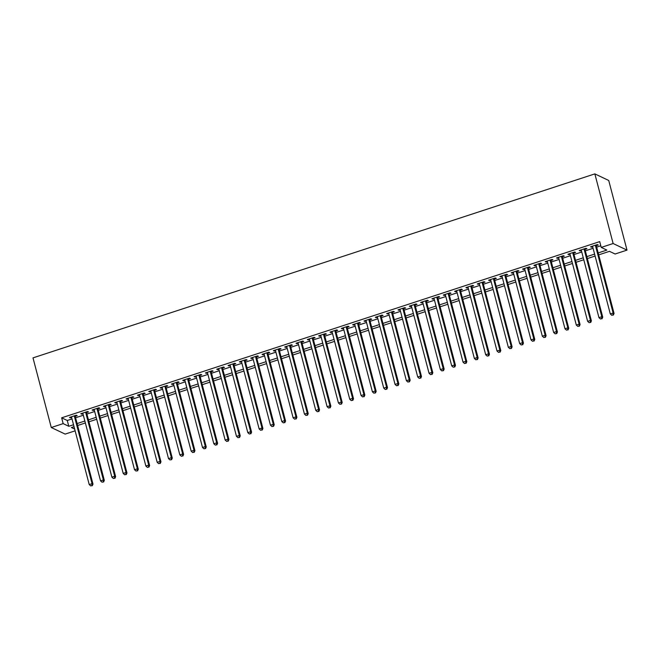 <?xml version="1.0" encoding="UTF-8"?>
<svg xmlns="http://www.w3.org/2000/svg" width="660" height="660" viewBox="0 0 660 660"><rect width="100%" height="100%" fill="white"/><g stroke="black" fill="none" stroke-linecap="round" stroke-linejoin="round"><path stroke-width="0.99" d="M75.124 430.832L65.15 434.098L51.274 427.515L33 357.877L594.85 173.885L608.726 180.469L627 250.115L615.104 254.009L609.477 251.336L598.694 254.867M75.207 416.303L77.195 415.66L76.255 415.214L69.457 417.442L70.397 417.887L71.626 417.483M86.534 412.599L88.522 411.947L87.582 411.502L80.784 413.729L81.724 414.175L82.954 413.77M97.861 408.886L99.85 408.235L98.909 407.798L92.111 410.017L93.052 410.462L94.281 410.066M109.197 405.182L111.177 404.53L110.236 404.085L103.438 406.312L104.379 406.758L105.608 406.354M120.524 401.47L122.504 400.818L121.564 400.373L114.766 402.6L115.706 403.046L116.936 402.641M131.851 397.757L133.832 397.114L132.891 396.668L126.093 398.887L127.033 399.333L128.263 398.937M143.179 394.053L145.159 393.401L144.218 392.956L137.429 395.183L138.361 395.629L139.59 395.224M154.506 390.34L156.486 389.689L155.545 389.243L148.756 391.471L149.688 391.916L150.917 391.512M165.833 386.628L167.813 385.984L166.873 385.539L160.083 387.766L161.015 388.204L162.244 387.808M177.16 382.924L179.14 382.272L178.208 381.826L171.41 384.054L172.343 384.499L173.572 384.095M188.488 379.211L190.468 378.56L189.535 378.114L182.737 380.341L183.67 380.787L184.899 380.391M199.815 375.499L201.795 374.855L200.863 374.41L194.065 376.637L194.997 377.083L196.226 376.678M211.142 371.795L213.122 371.143L212.19 370.697L205.392 372.925L206.324 373.37L207.553 372.966M222.47 368.082L224.45 367.438L223.517 366.993L216.719 369.212L217.66 369.658L218.881 369.262M233.797 364.378L235.777 363.726L234.845 363.28L228.047 365.508L228.987 365.953L230.208 365.549M245.124 360.665L247.104 360.013L246.172 359.568L239.374 361.796L240.314 362.241L241.535 361.837M256.451 356.953L258.439 356.309L257.499 355.864L250.701 358.083L251.641 358.528L252.862 358.132M267.778 353.248L269.767 352.597L268.826 352.151L262.028 354.379L262.969 354.824L264.19 354.42M279.106 349.536L281.094 348.884L280.153 348.439L273.355 350.666L274.296 351.112L275.517 350.707M290.433 345.823L292.421 345.18L291.481 344.734L284.683 346.962L285.623 347.399L286.852 347.003M301.76 342.119L303.748 341.467L302.808 341.022L296.01 343.249L296.95 343.695L298.18 343.291M313.096 338.407L315.076 337.755L314.135 337.318L307.337 339.537L308.278 339.983L309.507 339.587M324.423 334.702L326.403 334.051L325.462 333.605L318.664 335.833L319.605 336.278L320.834 335.874M335.75 330.99L337.73 330.338L336.79 329.893L329.992 332.12L330.932 332.566L332.161 332.161M347.077 327.277L349.058 326.634L348.117 326.188L341.319 328.408L342.26 328.853L343.489 328.457M358.405 323.573L360.385 322.921L359.444 322.476L352.654 324.703L353.587 325.149L354.816 324.745M369.732 319.861L371.712 319.209L370.772 318.763L363.982 320.991L364.914 321.436L366.143 321.032M381.059 316.148L383.039 315.505L382.099 315.059L375.309 317.278L376.241 317.724L377.471 317.328M392.386 312.444L394.366 311.792L393.434 311.347L386.636 313.574L387.568 314.02L388.798 313.615M403.714 308.731L405.694 308.08L404.761 307.634L397.963 309.862L398.896 310.307L400.125 309.903M415.041 305.019L417.021 304.375L416.089 303.93L409.291 306.158L410.223 306.603L411.452 306.199M426.368 301.315L428.348 300.663L427.416 300.217L420.618 302.445L421.558 302.89L422.779 302.486M437.695 297.602L439.675 296.95L438.743 296.513L431.945 298.733L432.886 299.178L434.107 298.782M449.023 293.898L451.003 293.246L450.07 292.801L443.272 295.028L444.213 295.474L445.434 295.07M460.35 290.185L462.33 289.534L461.398 289.088L454.6 291.316L455.54 291.761L456.761 291.357M471.677 286.473L473.665 285.829L472.725 285.384L465.927 287.603L466.867 288.049L468.088 287.653M483.005 282.769L484.993 282.117L484.052 281.671L477.254 283.899L478.195 284.344L479.416 283.94M494.332 279.056L496.32 278.404L495.38 277.959L488.582 280.186L489.522 280.632L490.743 280.228M505.659 275.344L507.647 274.7L506.707 274.255L499.909 276.482L500.849 276.92L502.079 276.524M516.986 271.639L518.974 270.988L518.034 270.542L511.236 272.77L512.177 273.215L513.406 272.811M528.322 267.927L530.302 267.275L529.361 266.83L522.563 269.057L523.504 269.503L524.733 269.107M539.649 264.214L541.629 263.571L540.688 263.125L533.89 265.353L534.831 265.798L536.06 265.394M550.976 260.51L552.956 259.858L552.016 259.413L545.218 261.64L546.158 262.086L547.387 261.682M562.303 256.798L564.284 256.154L563.343 255.709L556.545 257.928L557.486 258.373L558.715 257.977M573.631 253.093L575.611 252.442L574.67 251.996L567.88 254.224L568.813 254.669L570.042 254.265M584.958 249.381L586.938 248.729L585.997 248.284L579.208 250.511L580.14 250.957L581.369 250.552M598.191 252.928L606.854 250.09L601.227 247.417L599.709 241.618L61.644 417.821L67.27 420.486L72.006 418.935M75.595 417.763L83.333 415.231M86.922 414.051L94.66 411.518M98.249 410.338L105.988 407.806M109.576 406.634L117.315 404.101M120.904 402.922L128.642 400.389M132.231 399.217L139.969 396.676M143.558 395.505L151.297 392.972M154.886 391.792L162.624 389.26M166.213 388.088L173.951 385.547M177.54 384.376L185.279 381.843M188.867 380.663L196.606 378.13M200.194 376.959L207.933 374.426M211.522 373.246L219.26 370.714M222.849 369.534L230.587 367.001M234.176 365.83L241.923 363.297M245.503 362.117L253.25 359.584M256.831 358.413L264.577 355.872M268.166 354.7L275.905 352.168M279.493 350.988L287.232 348.455M290.821 347.284L298.559 344.743M302.148 343.571L309.887 341.038M313.475 339.859L321.214 337.326M324.802 336.154L332.541 333.622M336.13 332.442L343.868 329.909M347.457 328.738L355.195 326.197M358.784 325.025L366.523 322.492M370.111 321.313L377.85 318.78M381.439 317.608L389.177 315.067M392.766 313.896L400.504 311.363M404.093 310.183L411.832 307.651M415.421 306.479L423.159 303.938M426.748 302.767L434.486 300.234M438.075 299.054L445.822 296.522M449.402 295.35L457.149 292.817M460.73 291.637L468.476 289.105M472.065 287.933L479.803 285.392M483.392 284.221L491.131 281.688M494.719 280.508L502.458 277.976M506.047 276.804L513.785 274.263M517.374 273.091L525.112 270.559M528.701 269.379L536.44 266.846M540.029 265.675L547.767 263.142M551.356 261.962L559.094 259.429M562.683 258.25L570.421 255.717M574.01 254.546L581.749 252.013M585.337 250.833L593.076 248.3M596.665 247.129L600.798 245.776M596.285 245.668L598.265 245.025L597.325 244.579L590.535 246.799L591.467 247.244L592.696 246.848M51.274 427.515L63.162 423.621L68.788 426.294L73.524 424.743M61.644 417.821L63.162 423.621M601.227 247.417L613.123 243.523L594.85 173.885M74.035 426.682L71.412 427.54L74.662 429.082M595.106 256.039L587.367 258.58M583.778 259.751L576.04 262.284M572.451 263.464L564.712 265.997M561.124 267.168L553.385 269.709M549.796 270.88L542.058 273.413M538.469 274.593L530.731 277.126M527.142 278.297L519.404 280.838M515.815 282.01L508.076 284.542M504.487 285.722L496.749 288.255M493.16 289.426L485.422 291.959M481.833 293.139L474.094 295.672M470.506 296.843L462.767 299.384M459.178 300.556L451.44 303.088M447.851 304.268L440.113 306.801M436.524 307.972L428.785 310.513M425.197 311.685L417.45 314.218M413.87 315.397L406.123 317.93M402.542 319.102L394.796 321.635M391.207 322.814L383.468 325.347M379.879 326.527L372.141 329.06M368.552 330.231L360.814 332.764M357.225 333.943L349.486 336.476M345.898 337.648L338.159 340.189M334.57 341.36L326.832 343.893M323.243 345.073L315.505 347.605M311.916 348.777L304.177 351.318M300.589 352.489L292.85 355.022M289.262 356.202L281.523 358.735M277.934 359.906L270.196 362.439M266.607 363.619L258.868 366.151M255.28 367.323L247.541 369.864M243.952 371.036L236.214 373.568M232.625 374.748L224.887 377.281M221.298 378.452L213.551 380.993M209.971 382.165L202.224 384.697M198.643 385.877L190.897 388.41M187.308 389.582L179.569 392.123M175.981 393.294L168.242 395.827M164.654 397.007L156.915 399.539M153.326 400.711L145.588 403.243M141.999 404.423L134.261 406.956M130.672 408.127L122.933 410.668M119.344 411.84L111.606 414.373M108.017 415.552L100.279 418.085M96.69 419.257L88.951 421.798M85.363 422.969L77.624 425.502M627 250.115L613.123 243.523M77.113 423.563L84.851 421.03M88.44 419.859L96.178 417.318M99.767 416.147L107.506 413.614M111.094 412.434L118.841 409.901M122.422 408.73L130.168 406.189M133.749 405.017L141.496 402.484M145.084 401.305L152.823 398.772M156.412 397.6L164.15 395.068M167.739 393.888L175.477 391.355M179.066 390.175L186.805 387.643M190.393 386.471L198.132 383.938M201.721 382.759L209.459 380.226M213.048 379.054L220.786 376.513M224.375 375.342L232.114 372.809M235.702 371.629L243.441 369.097M247.03 367.925L254.768 365.384M258.357 364.213L266.096 361.68M269.684 360.5L277.423 357.967M281.012 356.796L288.75 354.263M292.339 353.084L300.077 350.551M303.666 349.379L311.404 346.838M314.993 345.667L322.732 343.134M326.32 341.954L334.067 339.421M337.648 338.25L345.394 335.709M348.975 334.537L356.722 332.005M360.31 330.825L368.049 328.292M371.638 327.121L379.376 324.58M382.965 323.408L390.703 320.875M394.292 319.696L402.031 317.163M405.62 315.991L413.358 313.459M416.947 312.279L424.685 309.746M428.274 308.575L436.012 306.034M439.601 304.862L447.34 302.329M450.928 301.15L458.667 298.617M462.256 297.445L469.994 294.904M473.583 293.733L481.321 291.2M484.91 290.021L492.649 287.488M496.237 286.316L503.976 283.784M507.565 282.604L515.303 280.071M518.892 278.891L526.63 276.358M530.219 275.187L537.958 272.654M541.546 271.474L549.293 268.942M552.874 267.77L560.62 265.229M564.201 264.058L571.948 261.525M575.536 260.345L583.275 257.812M586.864 256.641L594.602 254.1M67.27 420.486L68.788 426.294M591.286 246.551L591.467 247.244M579.958 250.264L580.14 250.957M568.631 253.976L568.813 254.669M557.304 257.68L557.486 258.373M545.977 261.393L546.158 262.086M534.649 265.105L534.831 265.798M523.322 268.81L523.504 269.503M511.995 272.522L512.177 273.215M500.668 276.235L500.849 276.92M489.34 279.939L489.522 280.632M478.013 283.651L478.195 284.344M466.686 287.356L466.867 288.049M455.359 291.068L455.54 291.761M444.031 294.781L444.213 295.474M432.704 298.485L432.886 299.178M421.369 302.197L421.558 302.89M410.041 305.91L410.223 306.603M398.714 309.614L398.896 310.307M387.387 313.327L387.568 314.02M376.06 317.031L376.241 317.724M364.733 320.743L364.914 321.436M353.405 324.456L353.587 325.149M342.078 328.16L342.26 328.853M330.751 331.873L330.932 332.566M319.423 335.585L319.605 336.278M308.096 339.289L308.278 339.983M296.769 343.002L296.95 343.695M285.442 346.714L285.623 347.399M274.114 350.419L274.296 351.112M262.787 354.131L262.969 354.824M251.46 357.835L251.641 358.528M240.133 361.548L240.314 362.241M228.805 365.26L228.987 365.953M217.478 368.965L217.66 369.658M206.143 372.677L206.324 373.37M194.815 376.39L194.997 377.083M183.488 380.094L183.67 380.787M172.161 383.807L172.343 384.499M160.834 387.519L161.015 388.204M149.506 391.223L149.688 391.916M138.179 394.936L138.361 395.629M126.852 398.64L127.033 399.333M115.525 402.352L115.706 403.046M104.197 406.065L104.379 406.758M92.87 409.769L93.052 410.462M81.543 413.482L81.724 414.175M70.216 417.194L70.397 417.887M595.345 245.223L613.132 313.013L610.294 313.937L592.515 246.155M596.104 244.975L614.064 313.459L613.132 313.013L612.958 314.935L611.828 315.307L612.958 314.935M613.33 315.109L614.064 313.459M610.294 313.937L611.828 315.307M584.017 248.935L601.804 316.717L598.966 317.65L581.188 249.859M584.777 248.688L602.737 317.163L601.804 316.717L601.631 318.64L600.493 319.011L601.631 318.64M602.003 318.821L602.737 317.163M598.966 317.65L600.493 319.011M572.69 252.648L590.477 320.43L587.639 321.354L569.861 253.572M573.449 252.4L591.409 320.875L590.477 320.43L590.304 322.352L589.165 322.724L590.304 322.352M590.675 322.525L591.409 320.875M587.639 321.354L589.165 322.724M561.363 256.352L579.15 324.142L576.312 325.066L558.533 257.284M562.122 256.105L580.082 324.588L579.15 324.142L578.977 326.057L577.838 326.428L578.977 326.057M579.348 326.238L580.082 324.588M576.312 325.066L577.838 326.428M550.036 260.065L567.823 327.847L564.985 328.779L547.206 260.989M550.795 259.817L568.755 328.292L567.823 327.847L567.649 329.769L566.511 330.14L567.649 329.769M568.021 329.95L568.755 328.292M564.985 328.779L566.511 330.14M538.708 263.777L556.487 331.559L553.658 332.483L535.879 264.701M539.467 263.53L557.428 332.005L556.487 331.559L556.322 333.481L555.184 333.853L556.322 333.481M556.693 333.655L557.428 332.005M553.658 332.483L555.184 333.853M527.381 267.481L545.16 335.272L542.33 336.196L524.552 268.414M528.14 267.234L546.101 335.717L545.16 335.272L544.995 337.186L543.856 337.557L544.995 337.186M545.366 337.367L546.101 335.717M542.33 336.196L543.856 337.557M516.054 271.194L533.833 338.976L531.003 339.908L513.224 272.118M516.805 270.947L534.773 339.421L533.833 338.976L533.659 340.898L532.529 341.269L533.659 340.898M534.039 341.08L534.773 339.421M531.003 339.908L532.529 341.269M504.727 274.898L522.505 342.688L519.676 343.612L501.897 275.83M505.478 274.651L523.446 343.134L522.505 342.688L522.332 344.611L521.202 344.982L522.332 344.611M522.712 344.784L523.446 343.134M519.676 343.612L521.202 344.982M493.399 278.611L511.178 346.393L508.348 347.325L490.561 279.535M494.15 278.363L512.119 346.838L511.178 346.393L511.005 348.315L509.875 348.686L511.005 348.315M511.385 348.496L512.119 346.838M508.348 347.325L509.875 348.686M482.072 282.323L499.851 350.105L497.021 351.037L479.234 283.247M482.823 282.076L500.791 350.551L499.851 350.105L499.678 352.027L498.547 352.399L499.678 352.027M500.057 352.209L500.791 350.551M497.021 351.037L498.547 352.399M470.745 286.027L488.524 353.818L485.694 354.742L467.907 286.96M471.496 285.78L489.464 354.263L488.524 353.818L488.351 355.74L487.22 356.111L488.351 355.74M488.73 355.913L489.464 354.263M485.694 354.742L487.22 356.111M459.418 289.74L477.196 357.522L474.367 358.454L456.58 290.664M460.168 289.492L478.137 357.967L477.196 357.522L477.023 359.444L475.893 359.815L477.023 359.444M477.403 359.626L478.137 357.967M474.367 358.454L475.893 359.815M448.09 293.452L465.869 361.234L463.039 362.159L445.252 294.376M448.841 293.205L466.81 361.68L465.869 361.234L465.696 363.157L464.566 363.528L465.696 363.157M466.076 363.33L466.81 361.68M463.039 362.159L464.566 363.528M436.755 297.157L454.542 364.947L451.712 365.871L433.925 298.089M437.514 296.909L455.483 365.392L454.542 364.947L454.369 366.861L453.238 367.232L454.369 366.861M454.748 367.042L455.483 365.392M451.712 365.871L453.238 367.232M425.428 300.869L443.215 368.651L440.385 369.584L422.598 301.793M426.187 300.622L444.155 369.097L443.215 368.651L443.041 370.573L441.911 370.945L443.041 370.573M443.421 370.755L444.155 369.097M440.385 369.584L441.911 370.945M414.1 304.573L431.887 372.364L429.058 373.288L411.271 305.506M414.859 304.326L432.828 372.809L431.887 372.364L431.714 374.286L430.584 374.657L431.714 374.286M432.085 374.459L432.828 372.809M429.058 373.288L430.584 374.657M402.773 308.286L420.56 376.076L417.73 377L399.943 309.218M403.532 308.038L421.492 376.522L420.56 376.076L420.387 377.99L419.257 378.361L420.387 377.99M420.758 378.172L421.492 376.522M417.73 377L419.257 378.361M391.446 311.998L409.233 379.78L406.403 380.713L388.616 312.923M392.205 311.751L410.165 380.226L409.233 379.78L409.06 381.703L407.929 382.074L409.06 381.703M409.431 381.884L410.165 380.226M406.403 380.713L407.929 382.074M380.119 315.703L397.906 383.493L395.068 384.417L377.289 316.635M380.878 315.455L398.838 383.938L397.906 383.493L397.733 385.415L396.602 385.786L397.733 385.415M398.104 385.588L398.838 383.938M395.068 384.417L396.602 385.786M368.791 319.415L386.578 387.197L383.74 388.129L365.962 320.339M369.55 319.168L387.511 387.643L386.578 387.197L386.405 389.12L385.267 389.491L386.405 389.12M386.776 389.301L387.511 387.643M383.74 388.129L385.267 389.491M357.464 323.128L375.251 390.91L372.413 391.842L354.635 324.052M358.223 322.88L376.183 391.355L375.251 390.91L375.078 392.832L373.939 393.203L375.078 392.832M375.449 393.005L376.183 391.355M372.413 391.842L373.939 393.203M346.137 326.832L363.924 394.622L361.086 395.546L343.307 327.764M346.896 326.584L364.856 395.068L363.924 394.622L363.751 396.544L362.612 396.907L363.751 396.544M364.122 396.718L364.856 395.068M361.086 395.546L362.612 396.907M334.81 330.545L352.597 398.326L349.759 399.259L331.98 331.468M335.569 330.297L353.529 398.772L352.597 398.326L352.423 400.249L351.285 400.62L352.423 400.249M352.795 400.43L353.529 398.772M349.759 399.259L351.285 400.62M323.483 334.257L341.261 402.039L338.432 402.963L320.653 335.181M324.241 334.01L342.202 402.484L341.261 402.039L341.096 403.961L339.958 404.332L341.096 403.961M341.467 404.135L342.202 402.484M338.432 402.963L339.958 404.332M312.155 337.961L329.934 405.751L327.104 406.675L309.325 338.893M312.906 337.714L330.875 406.197L329.934 405.751L329.769 407.665L328.63 408.037L329.769 407.665M330.14 407.847L330.875 406.197M327.104 406.675L328.63 408.037M300.828 341.674L318.607 409.456L315.777 410.388L297.998 342.598M301.579 341.426L319.547 409.901L318.607 409.456L318.433 411.378L317.303 411.749L318.433 411.378M318.813 411.56L319.547 409.901M315.777 410.388L317.303 411.749M289.501 345.378L307.279 413.168L304.45 414.092L286.663 346.31M290.251 345.13L308.22 413.614L307.279 413.168L307.106 415.09L305.976 415.462L307.106 415.09M307.486 415.264L308.22 413.614M304.45 414.092L305.976 415.462M278.173 349.09L295.952 416.881L293.123 417.805L275.335 350.023M278.924 348.843L296.893 417.318L295.952 416.881L295.779 418.795L294.649 419.166L295.779 418.795M296.159 418.976L296.893 417.318M293.123 417.805L294.649 419.166M266.846 352.803L284.625 420.585L281.795 421.517L264.008 353.727M267.597 352.555L285.565 421.03L284.625 420.585L284.452 422.507L283.322 422.879L284.452 422.507M284.831 422.689L285.565 421.03M281.795 421.517L283.322 422.879M255.519 356.507L273.298 424.297L270.468 425.221L252.681 357.439M256.27 356.26L274.238 424.743L273.298 424.297L273.125 426.22L271.994 426.591L273.125 426.22M273.504 426.393L274.238 424.743M270.468 425.221L271.994 426.591M244.192 360.22L261.971 428.002L259.141 428.934L241.354 361.144M244.942 359.972L262.911 428.447L261.971 428.002L261.797 429.924L260.667 430.295L261.797 429.924M262.177 430.106L262.911 428.447M259.141 428.934L260.667 430.295M232.856 363.932L250.643 431.714L247.813 432.638L230.026 364.856M233.615 363.685L251.584 432.16L250.643 431.714L250.47 433.636L249.34 434.008L250.47 433.636M250.849 433.81L251.584 432.16M247.813 432.638L249.34 434.008M221.529 367.637L239.316 435.427L236.486 436.351L218.699 368.569M222.288 367.389L240.257 435.872L239.316 435.427L239.143 437.349L238.012 437.712L239.143 437.349M239.522 437.522L240.257 435.872M236.486 436.351L238.012 437.712M210.202 371.349L227.989 439.131L225.159 440.063L207.372 372.273M210.961 371.101L228.929 439.577L227.989 439.131L227.815 441.053L226.685 441.424L227.815 441.053M228.187 441.235L228.929 439.577M225.159 440.063L226.685 441.424M198.874 375.061L216.661 442.843L213.832 443.767L196.045 375.986M199.633 374.814L217.602 443.289L216.661 442.843L216.488 444.766L215.358 445.137L216.488 444.766M216.859 444.939L217.602 443.289M213.832 443.767L215.358 445.137M187.547 378.766L205.334 446.556L202.505 447.48L184.718 379.698M188.306 378.518L206.267 447.002L205.334 446.556L205.161 448.47L204.031 448.841L205.161 448.47M205.532 448.651L206.267 447.002M202.505 447.48L204.031 448.841M176.22 382.478L194.007 450.26L191.177 451.192L173.39 383.402M176.979 382.231L194.939 450.706L194.007 450.26L193.834 452.183L192.703 452.554L193.834 452.183M194.205 452.364L194.939 450.706M191.177 451.192L192.703 452.554M164.893 386.183L182.68 453.973L179.842 454.897L162.063 387.115M165.652 385.935L183.612 454.418L182.68 453.973L182.506 455.895L181.376 456.266L182.506 455.895M182.878 456.068L183.612 454.418M179.842 454.897L181.376 456.266M153.565 389.895L171.352 457.685L168.514 458.609L150.736 390.819M154.325 389.647L172.285 458.122L171.352 457.685L171.179 459.599L170.041 459.97L171.179 459.599M171.55 459.781L172.285 458.122M168.514 458.609L170.041 459.97M142.238 393.608L160.025 461.389L157.187 462.322L139.408 394.531M142.997 393.36L160.957 461.835L160.025 461.389L159.852 463.312L158.713 463.683L159.852 463.312M160.223 463.493L160.957 461.835M157.187 462.322L158.713 463.683M130.911 397.312L148.698 465.102L145.86 466.026L128.081 398.244M131.67 397.064L149.63 465.547L148.698 465.102L148.525 467.024L147.386 467.395L148.525 467.024M148.896 467.197L149.63 465.547M145.86 466.026L147.386 467.395M119.584 401.024L137.371 468.806L134.533 469.738L116.754 401.948M120.343 400.777L138.303 469.252L137.371 468.806L137.197 470.728L136.059 471.1L137.197 470.728M137.569 470.91L138.303 469.252M134.533 469.738L136.059 471.1M108.256 404.737L126.035 472.519L123.206 473.443L105.427 405.661M109.015 404.489L126.976 472.964L126.035 472.519L125.87 474.441L124.732 474.812L125.87 474.441M126.242 474.614L126.976 472.964M123.206 473.443L124.732 474.812M96.929 408.441L114.708 476.231L111.878 477.155L94.099 409.373M97.68 408.193L115.648 476.677L114.708 476.231L114.535 478.145L113.404 478.516L114.535 478.145M114.914 478.327L115.648 476.677M111.878 477.155L113.404 478.516M85.602 412.153L103.381 479.935L100.551 480.868L82.772 413.077M86.353 411.906L104.321 480.381L103.381 479.935L103.207 481.858L102.077 482.229L103.207 481.858M103.587 482.039L104.321 480.381M100.551 480.868L102.077 482.229M74.275 415.866L92.053 483.648L89.224 484.572L71.437 416.79M75.025 415.618L92.994 484.093L92.053 483.648L91.88 485.57L90.75 485.941L91.88 485.57M92.26 485.743L92.994 484.093M89.224 484.572L90.75 485.941"/></g></svg>
